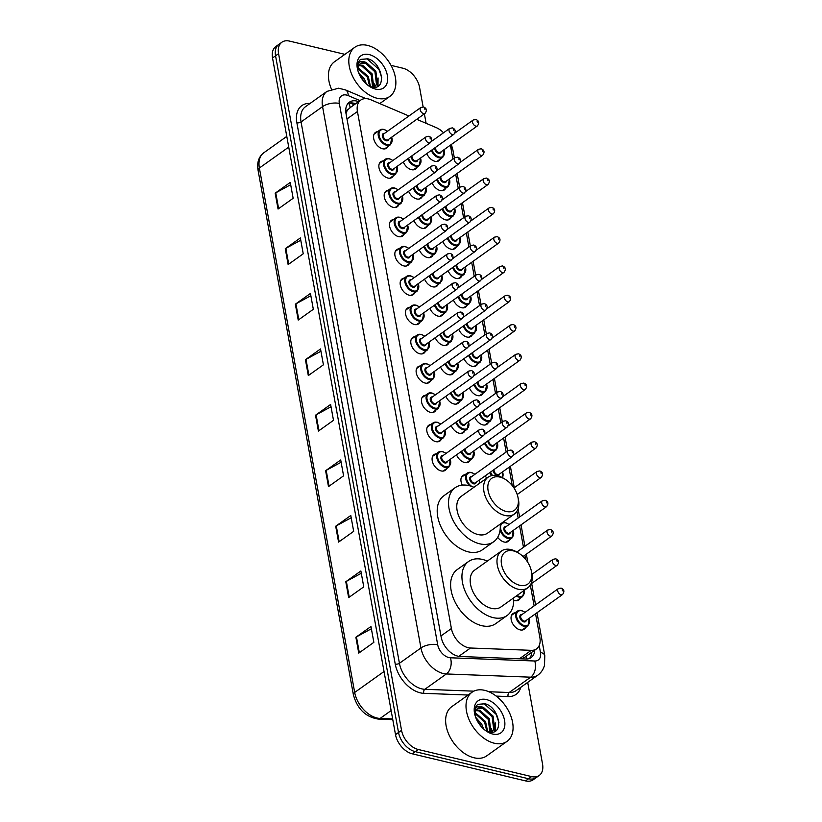 <?xml version="1.0" encoding="UTF-8"?>
<svg xmlns="http://www.w3.org/2000/svg" width="822" height="822" viewBox="0 0 822 822"><rect width="100%" height="100%" fill="white"/><g stroke="black" fill="none" stroke-linecap="round" stroke-linejoin="round"><path stroke-width="1.23" d="M445.73 188.238A9.648 6.175 -125.5 0 1 444.332 189.974A9.648 6.175 -125.5 0 1 440.263 190.57A9.648 6.175 -125.5 0 1 432.125 182.895M451.052 217.522A9.648 6.175 -125.5 0 1 449.655 219.258A9.648 6.175 -125.5 0 1 445.586 219.854A9.648 6.175 -125.5 0 1 437.448 212.179M456.374 246.805A9.648 6.175 -125.5 0 1 454.977 248.552A9.648 6.175 -125.5 0 1 450.908 249.148A9.648 6.175 -125.5 0 1 442.77 241.463M461.697 276.1A9.648 6.175 -125.5 0 1 460.299 277.836A9.648 6.175 -125.5 0 1 456.231 278.432A9.648 6.175 -125.5 0 1 448.093 270.757M467.019 305.383A9.648 6.175 -125.5 0 1 465.622 307.12A9.648 6.175 -125.5 0 1 461.553 307.716A9.648 6.175 -125.5 0 1 453.415 300.04M472.342 334.667A9.648 6.175 -125.5 0 1 470.944 336.414A9.648 6.175 -125.5 0 1 466.875 337.01A9.648 6.175 -125.5 0 1 458.738 329.324M477.664 363.961A9.648 6.175 -125.5 0 1 476.267 365.698A9.648 6.175 -125.5 0 1 472.198 366.293A9.648 6.175 -125.5 0 1 464.06 358.618M482.987 393.245A9.648 6.175 -125.5 0 1 481.589 394.981A9.648 6.175 -125.5 0 1 477.52 395.577A9.648 6.175 -125.5 0 1 469.383 387.902M488.309 422.529A9.648 6.175 -125.5 0 1 486.912 424.275A9.648 6.175 -125.5 0 1 482.843 424.871A9.648 6.175 -125.5 0 1 474.705 417.186M493.632 451.823A9.648 6.175 -125.5 0 1 492.234 453.559A9.648 6.175 -125.5 0 1 488.165 454.155A9.648 6.175 -125.5 0 1 480.027 446.48M509.599 539.684A9.648 6.175 -125.5 0 1 508.202 541.421A9.648 6.175 -125.5 0 1 504.133 542.017A9.648 6.175 -125.5 0 1 497.69 537.311M520.244 598.252A9.648 6.175 -125.5 0 1 518.846 599.998A9.648 6.175 -125.5 0 1 514.778 600.594A9.648 6.175 -125.5 0 1 513.709 600.255M525.566 627.546A9.648 6.175 -125.5 0 1 524.169 629.282A9.648 6.175 -125.5 0 1 520.1 629.878A9.648 6.175 -125.5 0 1 512.034 622.377A9.648 6.175 -125.5 0 1 512.959 613.561A9.648 6.175 -125.5 0 1 515.065 612.801M440.407 158.944A9.648 6.175 -125.5 0 1 439.01 160.691A9.648 6.175 -125.5 0 1 434.941 161.287A9.648 6.175 -125.5 0 1 426.803 153.601M422.22 196.622A9.648 6.175 -125.5 0 1 420.823 198.359A9.648 6.175 -125.5 0 1 416.754 198.955A9.648 6.175 -125.5 0 1 408.616 191.279M427.543 225.906A9.648 6.175 -125.5 0 1 426.145 227.643A9.648 6.175 -125.5 0 1 422.076 228.249A9.648 6.175 -125.5 0 1 413.939 220.563M432.865 255.19A9.648 6.175 -125.5 0 1 431.468 256.937A9.648 6.175 -125.5 0 1 427.399 257.533A9.648 6.175 -125.5 0 1 419.261 249.847M438.188 284.484A9.648 6.175 -125.5 0 1 436.79 286.22A9.648 6.175 -125.5 0 1 432.721 286.816A9.648 6.175 -125.5 0 1 424.584 279.141M443.51 313.768A9.648 6.175 -125.5 0 1 442.113 315.504A9.648 6.175 -125.5 0 1 438.044 316.11A9.648 6.175 -125.5 0 1 429.906 308.425M448.833 343.051A9.648 6.175 -125.5 0 1 447.435 344.798A9.648 6.175 -125.5 0 1 443.366 345.394A9.648 6.175 -125.5 0 1 435.228 337.719M454.155 372.345A9.648 6.175 -125.5 0 1 452.758 374.082A9.648 6.175 -125.5 0 1 448.689 374.678A9.648 6.175 -125.5 0 1 440.551 367.002M459.477 401.629A9.648 6.175 -125.5 0 1 458.08 403.366A9.648 6.175 -125.5 0 1 454.011 403.972A9.648 6.175 -125.5 0 1 445.873 396.286M464.8 430.913A9.648 6.175 -125.5 0 1 463.403 432.66A9.648 6.175 -125.5 0 1 459.334 433.256A9.648 6.175 -125.5 0 1 451.196 425.58M470.122 460.207A9.648 6.175 -125.5 0 1 468.725 461.943A9.648 6.175 -125.5 0 1 464.656 462.539A9.648 6.175 -125.5 0 1 456.518 454.864M416.898 167.328A9.648 6.175 -125.5 0 1 415.5 169.075A9.648 6.175 -125.5 0 1 411.432 169.671A9.648 6.175 -125.5 0 1 403.294 161.985M420.001 322.152A9.648 6.175 -125.5 0 1 418.603 323.889A9.648 6.175 -125.5 0 1 414.535 324.495A9.648 6.175 -125.5 0 1 406.469 316.994A9.648 6.175 -125.5 0 1 407.393 308.168A9.648 6.175 -125.5 0 1 409.49 307.418M425.323 351.436A9.648 6.175 -125.5 0 1 423.926 353.183A9.648 6.175 -125.5 0 1 419.857 353.779A9.648 6.175 -125.5 0 1 411.791 346.278A9.648 6.175 -125.5 0 1 412.716 337.462A9.648 6.175 -125.5 0 1 414.812 336.701M398.711 205.007A9.648 6.175 -125.5 0 1 397.314 206.743A9.648 6.175 -125.5 0 1 393.245 207.339A9.648 6.175 -125.5 0 1 385.179 199.838A9.648 6.175 -125.5 0 1 386.104 191.023A9.648 6.175 -125.5 0 1 388.2 190.262M430.646 380.73A9.648 6.175 -125.5 0 1 429.248 382.466A9.648 6.175 -125.5 0 1 425.18 383.062A9.648 6.175 -125.5 0 1 417.114 375.572A9.648 6.175 -125.5 0 1 418.038 366.746A9.648 6.175 -125.5 0 1 420.134 365.985M393.389 175.713A9.648 6.175 -125.5 0 1 391.991 177.46A9.648 6.175 -125.5 0 1 387.922 178.055A9.648 6.175 -125.5 0 1 379.856 170.555A9.648 6.175 -125.5 0 1 380.781 161.739A9.648 6.175 -125.5 0 1 382.877 160.978M414.678 292.868A9.648 6.175 -125.5 0 1 413.281 294.605A9.648 6.175 -125.5 0 1 409.212 295.201A9.648 6.175 -125.5 0 1 401.146 287.71A9.648 6.175 -125.5 0 1 402.071 278.884A9.648 6.175 -125.5 0 1 404.167 278.124M404.034 234.291A9.648 6.175 -125.5 0 1 402.636 236.027A9.648 6.175 -125.5 0 1 398.567 236.633A9.648 6.175 -125.5 0 1 390.501 229.133A9.648 6.175 -125.5 0 1 391.426 220.306A9.648 6.175 -125.5 0 1 393.522 219.556M409.356 263.574A9.648 6.175 -125.5 0 1 407.959 265.321A9.648 6.175 -125.5 0 1 403.89 265.917A9.648 6.175 -125.5 0 1 395.824 258.416A9.648 6.175 -125.5 0 1 396.749 249.6A9.648 6.175 -125.5 0 1 398.845 248.84M435.968 410.014A9.648 6.175 -125.5 0 1 434.571 411.75A9.648 6.175 -125.5 0 1 430.502 412.356A9.648 6.175 -125.5 0 1 422.436 404.856A9.648 6.175 -125.5 0 1 423.361 396.029A9.648 6.175 -125.5 0 1 425.457 395.279M441.291 439.308A9.648 6.175 -125.5 0 1 439.893 441.044A9.648 6.175 -125.5 0 1 435.824 441.64A9.648 6.175 -125.5 0 1 427.759 434.139A9.648 6.175 -125.5 0 1 428.683 425.323A9.648 6.175 -125.5 0 1 430.779 424.563M446.613 468.591A9.648 6.175 -125.5 0 1 445.216 470.328A9.648 6.175 -125.5 0 1 441.147 470.924A9.648 6.175 -125.5 0 1 433.081 463.433A9.648 6.175 -125.5 0 1 434.006 454.607A9.648 6.175 -125.5 0 1 436.102 453.847M388.066 146.429A9.648 6.175 -125.5 0 1 386.669 148.166A9.648 6.175 -125.5 0 1 382.6 148.772A9.648 6.175 -125.5 0 1 374.534 141.271A9.648 6.175 -125.5 0 1 375.459 132.445A9.648 6.175 -125.5 0 1 377.565 131.695M408.935 115.994L370.835 99.77A18.105 11.59 54.5 0 0 368.39 98.959A18.105 11.59 54.5 0 0 360.766 100.079A18.105 11.59 54.5 0 0 357.447 111.515L451.401 628.511A18.105 11.59 54.5 0 0 470.472 648.013L531.269 650.336A18.105 11.59 54.5 0 0 536.54 648.877A18.105 11.59 54.5 0 0 539.859 637.451L535.554 613.757M350.223 107.692L347.891 109.634A6.031 3.863 54.5 0 0 345.867 112.563M346.062 113.816A18.105 11.59 -125.5 0 1 347.891 109.634M521.384 658.843L524.703 657.312L536.54 648.877M443.531 132.794A18.105 11.59 54.5 0 0 436.277 127.636L416.744 119.324M452.932 159.16L450.538 145.987A18.105 11.59 54.5 0 0 450.374 145.175M534.125 605.886L530.334 585.079M525.669 559.392L524.909 555.179M523.48 547.308L519.586 525.895M518.158 518.024L516.925 511.274M512.26 485.597L508.941 467.317M506.157 452.038L503.619 438.034M500.834 422.744L498.296 408.75M495.512 393.461L492.974 379.456M490.189 364.177L487.652 350.172M484.867 334.883L482.329 320.888M479.545 305.599L477.007 291.594M474.222 276.315L471.684 262.31M468.9 247.021L466.362 233.027M463.577 217.738L461.039 203.733M458.255 188.454L455.717 174.449M486.665 478.209A9.648 6.175 -125.5 0 1 485.35 475.763M462.283 485.114A9.648 6.175 -125.5 0 1 462.837 475.506A9.648 6.175 -125.5 0 1 464.944 474.756M358.639 101.599A18.105 11.59 54.5 0 0 356.974 101.096A18.105 11.59 54.5 0 0 349.35 102.216A18.105 11.59 54.5 0 0 346.031 113.652L441.147 637.009A18.105 11.59 54.5 0 0 460.207 656.501L525.895 659.018A18.105 11.59 54.5 0 0 531.166 657.559A18.105 11.59 54.5 0 0 534.752 650.161M347.973 103.48A18.105 11.59 -125.5 0 1 353.953 103.243A18.105 11.59 -125.5 0 1 355.618 103.747M391.025 65.37L402.862 68.205A18.105 11.59 -125.5 0 1 419.569 87.368L423.125 106.901M527.703 682.373L542.541 764.039A18.105 11.59 -125.5 0 1 539.222 775.475A18.105 11.59 -125.5 0 1 531.598 776.595L418.254 749.489A18.105 11.59 -125.5 0 1 401.547 730.326L278.576 53.656A18.105 11.59 -125.5 0 1 281.895 42.22A18.105 11.59 -125.5 0 1 289.519 41.1L344.911 54.344M424.388 113.868L426.104 123.3M539.222 775.475L533.19 779.78A18.105 11.59 -125.5 0 1 525.566 780.9L412.212 753.795A18.105 11.59 -125.5 0 1 395.505 734.632L272.534 57.961L275.555 55.804A18.105 11.59 -125.5 0 1 278.874 44.378A18.105 11.59 -125.5 0 0 275.555 55.804L398.526 732.484L275.555 55.804L278.576 53.656M412.212 753.795L415.233 751.647A18.105 11.59 -125.5 0 1 398.526 732.484A18.105 11.59 -125.5 0 0 415.233 751.647L528.587 778.753L415.233 751.647L418.254 749.489M536.211 777.622A18.105 11.59 -125.5 0 1 528.587 778.753A18.105 11.59 -125.5 0 0 536.211 777.622M531.731 652.308A18.105 11.59 -125.5 0 1 529.512 658.443M358.752 653.12L373.846 642.352L370.969 626.498L355.875 637.256L358.752 653.12M371.38 628.768L356.45 636.896A4.829 2.199 169.7 0 0 355.875 637.256M348.662 597.604L363.766 586.846L360.879 570.982L345.785 581.75L348.662 597.604M361.29 573.263L346.36 581.39A4.829 2.199 169.7 0 0 345.785 581.75M338.572 542.099L353.676 531.341L350.788 515.476L335.695 526.234L338.572 542.099M351.21 517.757L336.27 525.875A4.829 2.199 169.7 0 0 335.695 526.234M328.492 486.593L343.586 475.825L340.709 459.971L325.604 470.729L328.492 486.593M341.12 462.241L326.19 470.369A4.829 2.199 169.7 0 0 325.604 470.729M278.052 209.045L293.146 198.287L290.269 182.422L275.165 193.191L278.052 209.045M290.68 184.703L275.75 192.831A4.829 2.199 169.7 0 0 275.165 193.191M288.142 264.561L303.236 253.793L300.359 237.938L285.255 248.696L288.142 264.561M300.77 240.209L285.84 248.336A4.829 2.199 169.7 0 0 285.255 248.696M298.222 320.066L313.326 309.298L310.439 293.444L295.345 304.202L298.222 320.066M310.86 295.715L295.92 303.842A4.829 2.199 169.7 0 0 295.345 304.202M308.312 375.572L323.416 364.814L320.529 348.949L305.435 359.717L308.312 375.572M320.94 351.23L306.01 359.358A4.829 2.199 169.7 0 0 305.435 359.717M318.402 431.077L333.496 420.319L330.619 404.465L315.514 415.223L318.402 431.077M331.03 406.736L316.1 414.863A4.829 2.199 169.7 0 0 315.514 415.223M272.534 57.961A18.105 11.59 -125.5 0 1 275.853 46.525L281.895 42.22M377.144 98.27A30.167 19.307 -125.5 0 1 351.939 74.843A30.167 19.307 -125.5 0 1 354.827 47.275A30.167 19.307 -125.5 0 1 367.537 45.405A30.167 19.307 -125.5 0 1 392.731 68.843A30.167 19.307 -125.5 0 1 389.844 96.41A30.167 19.307 -125.5 0 1 377.144 98.27M331.441 89.105A30.167 19.307 -125.5 0 1 334.441 61.804L354.827 47.275M369.201 54.601A19.677 12.597 -125.5 0 1 387.357 75.439A19.677 12.597 -125.5 0 1 375.469 89.074A19.677 12.597 -125.5 0 1 370.106 86.793A19.677 12.597 -125.5 0 1 357.478 69.069A19.677 12.597 -125.5 0 1 369.201 54.601M368.677 85.837L371.482 86.896C387.604 91.458 382.435 62.112 367.732 58.794L360.683 59.389C358.3 61.26 357.221 64.167 357.457 68.123C357.621 61.907 360.601 60.057 366.386 62.585L375.87 71.165L377.411 83.556L374.257 87.224M374.493 87.029L376.466 84.234L374.924 71.833L365.451 63.253L360.365 63.643M374.123 87.224L374.976 86.711M372.613 87.122L371.154 74.525L361.67 65.945L358.793 65.626M373.188 87.183L373.64 86.248L372.099 73.857L362.615 65.277L359.122 65.041M369.633 86.279L367.372 77.217L357.971 68.658M370.486 86.598L368.318 76.538L358.084 67.774M364.742 82.385L359.306 74.391M366.386 83.998L364.547 79.231L358.423 72.285M358.002 71.021A13.635 8.734 -125.5 0 1 360.642 63.428A13.635 8.734 -125.5 0 1 366.386 62.585M377.997 86.197L378.069 77.946M374.195 87.194L374.267 83.823M377.555 86.444L378.038 81.131M381.716 77.535L378.952 69.408L367.054 58.876L360.55 59.492M506.218 511.459A19.605 12.556 -125.5 0 1 488.124 490.693A19.605 12.556 -125.5 0 1 499.971 477.099A19.605 12.556 -125.5 0 1 505.325 479.38A19.605 12.556 -125.5 0 1 517.911 497.033A19.605 12.556 -125.5 0 1 506.218 511.459M517.911 497.033L518.302 498.81A22.626 14.477 -125.5 0 1 514.346 514.048A22.626 14.477 -125.5 0 1 504.811 515.445A22.626 14.477 -125.5 0 1 485.915 497.875A22.626 14.477 -125.5 0 1 488.083 477.202A22.626 14.477 -125.5 0 1 497.608 475.794A22.626 14.477 -125.5 0 1 503.773 478.435L505.325 479.38M488.083 477.202L461.276 496.303A22.626 14.477 54.5 0 0 459.118 516.976A22.626 14.477 54.5 0 0 478.014 534.547A22.626 14.477 54.5 0 0 487.549 533.149L514.346 514.048M500.197 524.128A33.178 21.238 -125.5 0 1 493.673 541.749A33.178 21.238 -125.5 0 1 479.699 543.804A33.178 21.238 -125.5 0 1 451.977 518.024A33.178 21.238 -125.5 0 1 455.152 487.703A33.178 21.238 -125.5 0 1 469.126 485.648A33.178 21.238 -125.5 0 1 473.934 487.282M493.673 541.749L482.35 549.815A33.178 21.238 -125.5 0 1 468.376 551.87A33.178 21.238 -125.5 0 1 440.654 526.101A33.178 21.238 -125.5 0 1 443.829 495.779L455.152 487.703M519.638 585.254A19.605 12.556 -125.5 0 1 501.533 564.498A19.605 12.556 -125.5 0 1 513.39 550.894A19.605 12.556 -125.5 0 1 518.733 553.175A19.605 12.556 -125.5 0 1 531.32 570.838A19.605 12.556 -125.5 0 1 519.638 585.254M531.32 570.838L531.711 572.605A22.626 14.477 -125.5 0 1 527.755 587.843A22.626 14.477 -125.5 0 1 518.23 589.251A22.626 14.477 -125.5 0 1 499.324 571.67A22.626 14.477 -125.5 0 1 501.492 550.997A22.626 14.477 -125.5 0 1 511.017 549.599A22.626 14.477 -125.5 0 1 517.182 552.23L518.733 553.175M501.492 550.997L474.695 570.098A22.626 14.477 54.5 0 0 472.527 590.771A22.626 14.477 54.5 0 0 491.422 608.352A22.626 14.477 54.5 0 0 500.958 606.944L527.755 587.843M513.606 597.933A33.178 21.238 -125.5 0 1 507.082 615.544A33.178 21.238 -125.5 0 1 493.108 617.599A33.178 21.238 -125.5 0 1 465.386 591.83A33.178 21.238 -125.5 0 1 468.561 561.508A33.178 21.238 -125.5 0 1 482.545 559.453A33.178 21.238 -125.5 0 1 487.343 561.087M507.082 615.544L495.758 623.621A33.178 21.238 -125.5 0 1 481.784 625.676A33.178 21.238 -125.5 0 1 454.063 599.896A33.178 21.238 -125.5 0 1 457.238 569.574L468.561 561.508M494.351 743.232A30.167 19.307 -125.5 0 1 469.146 719.795A30.167 19.307 -125.5 0 1 472.034 692.227A30.167 19.307 -125.5 0 1 484.744 690.367A30.167 19.307 -125.5 0 1 509.938 713.794A30.167 19.307 -125.5 0 1 507.051 741.362A30.167 19.307 -125.5 0 1 494.351 743.232M507.051 741.362L486.675 755.891A30.167 19.307 -125.5 0 1 473.965 757.761A30.167 19.307 -125.5 0 1 448.771 734.323A30.167 19.307 -125.5 0 1 451.648 706.756L472.034 692.227M486.408 699.553A19.677 12.597 -125.5 0 1 504.564 720.391A19.677 12.597 -125.5 0 1 492.676 734.036A19.677 12.597 -125.5 0 1 487.312 731.744A19.677 12.597 -125.5 0 1 474.684 714.03A19.677 12.597 -125.5 0 1 486.408 699.553M485.884 730.789L488.689 731.847C504.811 736.409 499.642 707.074 484.939 703.745L477.89 704.351C475.506 706.211 474.438 709.119 474.664 713.085C474.828 706.858 477.808 705.009 483.603 707.537L493.077 716.116L494.618 728.518L491.464 732.176M491.7 731.981L493.673 729.186L492.131 716.784L482.658 708.204L477.572 708.595M491.33 732.176L492.183 731.662M489.82 732.073L488.36 719.476L478.877 710.896L476 710.578M490.395 732.135L490.847 731.21L489.306 718.808L479.822 710.229L476.328 709.992M486.84 731.231L484.579 722.168L475.178 713.609M487.693 731.549L485.525 721.5L475.291 712.725M481.949 727.347L476.513 719.353M483.603 728.95L481.754 724.192L475.63 717.236M475.208 715.972A13.635 8.734 -125.5 0 1 477.849 708.379A13.635 8.734 -125.5 0 1 483.603 707.537M495.204 731.148L495.276 722.898M491.402 732.145L491.474 728.775M494.762 731.395L495.245 726.093M498.923 722.487L496.159 714.359L484.261 703.838L477.757 704.444M350.203 107.61A18.105 9.607 -66.9 0 0 348.549 103.284M526.368 659.018A18.105 12.464 -87.8 0 0 526.142 656.295M346.997 118.964L357.447 111.515M519.442 658.771L531.269 650.336M458.758 656.357L470.472 648.013M440.952 635.961L451.401 628.511M360.005 100.623L348.251 95.619A12.063 7.727 54.5 0 0 346.627 95.075A12.063 7.727 54.5 0 0 339.332 103.449L437.705 644.787A12.063 7.727 54.5 0 0 448.843 657.559A12.063 7.727 54.5 0 0 450.415 657.785L534.742 661.001A12.063 7.727 54.5 0 0 540.465 652.411L539.211 645.506M534.742 661.001A12.063 8.312 -87.8 0 1 530.693 677.184L509.178 692.514A24.136 15.443 54.5 0 0 516.195 690.583L537.711 675.242A24.136 15.443 -125.5 0 1 530.693 677.184L446.356 673.958A24.136 15.443 -125.5 0 1 443.222 673.516A24.136 15.443 -125.5 0 1 420.946 647.962L322.563 106.624A24.136 15.443 -125.5 0 1 326.992 91.376L305.476 106.716A24.136 15.443 54.5 0 0 301.058 121.964L399.43 663.292A24.136 15.443 54.5 0 0 421.707 688.846A24.136 15.443 54.5 0 0 424.851 689.298L473.832 691.168M468.108 695.032L423.833 693.336A27.147 17.375 -125.5 0 1 395.238 664.094L296.865 122.755A3.021 1.377 169.7 0 0 301.058 121.964L322.563 106.624A12.063 5.487 -10.3 0 1 339.332 103.449M423.833 693.336A3.021 2.076 92.2 0 1 424.851 689.298L446.356 673.958A12.063 8.312 -87.8 0 0 450.415 657.785M296.865 122.755A27.147 17.375 -125.5 0 1 310.069 103.438M520.799 687.305A27.147 17.375 -125.5 0 1 508.16 696.563L496.2 696.1M401.547 730.326L395.505 734.632M531.598 776.595L525.566 780.9M437.705 644.787A12.063 5.487 -10.3 0 0 420.946 647.962L399.43 663.292A3.021 1.377 169.7 0 1 395.238 664.094M488.864 691.744L509.178 692.514A3.021 2.076 92.2 0 0 508.16 696.563M540.465 652.411A12.063 5.487 -10.3 0 1 544.791 655.637L536.992 612.729M450.785 147.313A12.063 5.487 -10.3 0 1 452.85 149.717L451.329 144.487M348.251 95.619A12.063 6.401 -66.9 0 0 345.435 89.896L365.924 98.619M392.782 719.63L378.12 719.065A6.031 4.151 -87.8 0 0 380.103 718.438L392.649 718.921M378.12 719.065C365.461 716.928 357.2 708.78 353.357 694.621A6.031 2.743 -10.3 0 1 354.683 692.443A24.136 15.443 54.5 0 0 380.103 718.438L391.138 710.568M288.738 147.097L259.382 168.017A6.031 2.743 169.7 0 0 258.057 170.195C256.803 162.55 258.725 156.745 263.8 152.779A24.136 15.443 54.5 0 0 259.382 168.017L354.683 692.443L384.038 671.512M318.977 430.677L316.1 414.863M308.887 375.171L306.01 359.358M298.797 319.655L295.92 303.842M288.707 264.15L285.84 248.336M278.627 208.644L275.75 192.831M329.057 486.182L326.19 470.369M339.147 541.688L336.27 525.875M349.237 597.204L346.36 581.39M359.327 652.709L356.45 636.896M391.806 137.099L390.471 144.723A9.052 5.795 -125.5 0 1 386.659 145.278A9.052 5.795 -125.5 0 1 379.096 138.25A9.052 5.795 -125.5 0 1 379.959 129.979A9.052 5.795 -125.5 0 1 383.771 129.424M387.47 131.294A8.446 5.405 54.5 0 0 384.244 129.681A8.446 5.405 54.5 0 0 379.137 135.538A8.446 5.405 54.5 0 0 386.936 144.477A8.446 5.405 54.5 0 0 391.673 137.192M388.827 139.216A4.223 2.702 -125.5 0 1 386.268 140.778A4.223 2.702 -125.5 0 1 382.405 136.483A4.223 2.702 -125.5 0 1 384.624 133.328M383.864 133.863A3.617 2.322 54.5 0 0 383.525 137.171A3.617 2.322 54.5 0 0 386.546 139.987A3.617 2.322 54.5 0 0 388.066 139.761L425.056 113.395A3.617 2.322 -125.5 0 1 423.536 113.611A3.617 2.322 -125.5 0 1 420.515 110.806A3.617 2.322 -125.5 0 1 420.854 107.497L383.864 133.863M424.943 109.624L424.748 108.566L424.943 109.624M397.129 166.383L395.793 174.007A9.052 5.795 -125.5 0 1 391.981 174.562A9.052 5.795 -125.5 0 1 384.419 167.534A9.052 5.795 -125.5 0 1 385.282 159.273A9.052 5.795 -125.5 0 1 389.094 158.708M392.793 160.588A8.446 5.405 54.5 0 0 389.566 158.965A8.446 5.405 54.5 0 0 384.46 164.821A8.446 5.405 54.5 0 0 392.258 173.771A8.446 5.405 54.5 0 0 396.995 166.476M394.149 168.51A4.223 2.702 -125.5 0 1 391.591 170.072A4.223 2.702 -125.5 0 1 387.727 165.767A4.223 2.702 -125.5 0 1 389.947 162.612M389.186 163.146A3.617 2.322 54.5 0 0 388.847 166.455A3.617 2.322 54.5 0 0 391.868 169.27A3.617 2.322 54.5 0 0 393.389 169.044L430.379 142.679A3.617 2.322 -125.5 0 1 428.858 142.905A3.617 2.322 -125.5 0 1 425.837 140.089A3.617 2.322 -125.5 0 1 426.176 136.781L389.186 163.146M430.266 138.918L430.07 137.86L430.266 138.918M402.451 195.667L401.115 203.291A9.052 5.795 -125.5 0 1 397.303 203.856A9.052 5.795 -125.5 0 1 389.741 196.828A9.052 5.795 -125.5 0 1 390.604 188.557A9.052 5.795 -125.5 0 1 394.416 187.991M398.115 189.872A8.446 5.405 54.5 0 0 394.889 188.259A8.446 5.405 54.5 0 0 389.782 194.115A8.446 5.405 54.5 0 0 397.581 203.055A8.446 5.405 54.5 0 0 402.318 195.77M399.471 197.794A4.223 2.702 -125.5 0 1 396.913 199.356A4.223 2.702 -125.5 0 1 393.05 195.061A4.223 2.702 -125.5 0 1 395.269 191.896M394.509 192.44A3.617 2.322 54.5 0 0 394.17 195.749A3.617 2.322 54.5 0 0 397.19 198.554A3.617 2.322 54.5 0 0 398.711 198.338L435.701 171.962A3.617 2.322 -125.5 0 1 434.18 172.188A3.617 2.322 -125.5 0 1 431.16 169.373A3.617 2.322 -125.5 0 1 431.499 166.075L394.509 192.44M435.588 168.202L435.393 167.143L435.588 168.202M407.774 224.961L406.438 232.585A9.052 5.795 -125.5 0 1 402.626 233.14A9.052 5.795 -125.5 0 1 395.063 226.112A9.052 5.795 -125.5 0 1 395.927 217.84A9.052 5.795 -125.5 0 1 399.739 217.285M403.438 219.155A8.446 5.405 54.5 0 0 400.211 217.542A8.446 5.405 54.5 0 0 395.105 223.399A8.446 5.405 54.5 0 0 402.903 232.338A8.446 5.405 54.5 0 0 407.64 225.053M404.794 227.078A4.223 2.702 -125.5 0 1 402.235 228.639A4.223 2.702 -125.5 0 1 398.372 224.344A4.223 2.702 -125.5 0 1 400.591 221.19M399.831 221.724A3.617 2.322 54.5 0 0 399.492 225.033A3.617 2.322 54.5 0 0 402.513 227.848A3.617 2.322 54.5 0 0 404.034 227.622L441.024 201.256A3.617 2.322 -125.5 0 1 439.503 201.472A3.617 2.322 -125.5 0 1 436.482 198.667A3.617 2.322 -125.5 0 1 436.821 195.359L399.831 221.724M440.911 197.486L440.715 196.427L440.911 197.486M413.096 254.245L411.76 261.869A9.052 5.795 -125.5 0 1 407.948 262.424A9.052 5.795 -125.5 0 1 400.386 255.395A9.052 5.795 -125.5 0 1 401.249 247.134A9.052 5.795 -125.5 0 1 405.061 246.569M408.76 248.45A8.446 5.405 54.5 0 0 405.534 246.826A8.446 5.405 54.5 0 0 400.427 252.683A8.446 5.405 54.5 0 0 408.226 261.632A8.446 5.405 54.5 0 0 412.963 254.337M410.116 256.372A4.223 2.702 -125.5 0 1 407.558 257.933A4.223 2.702 -125.5 0 1 403.694 253.628A4.223 2.702 -125.5 0 1 405.914 250.474M405.154 251.008A3.617 2.322 54.5 0 0 404.814 254.317A3.617 2.322 54.5 0 0 407.835 257.132A3.617 2.322 54.5 0 0 409.356 256.906L446.346 230.54A3.617 2.322 -125.5 0 1 444.825 230.766A3.617 2.322 -125.5 0 1 441.804 227.951A3.617 2.322 -125.5 0 1 442.144 224.642L405.154 251.008M446.233 226.78L446.038 225.721L446.233 226.78M418.419 283.528L417.083 291.152A9.052 5.795 -125.5 0 1 413.271 291.718A9.052 5.795 -125.5 0 1 405.708 284.689A9.052 5.795 -125.5 0 1 406.571 276.418A9.052 5.795 -125.5 0 1 410.384 275.853M414.083 277.733A8.446 5.405 54.5 0 0 410.856 276.12A8.446 5.405 54.5 0 0 405.749 281.977A8.446 5.405 54.5 0 0 413.548 290.916A8.446 5.405 54.5 0 0 418.285 283.631M415.439 285.655A4.223 2.702 -125.5 0 1 412.88 287.217A4.223 2.702 -125.5 0 1 409.017 282.922A4.223 2.702 -125.5 0 1 411.236 279.757M410.476 280.302A3.617 2.322 54.5 0 0 410.137 283.611A3.617 2.322 54.5 0 0 413.158 286.416A3.617 2.322 54.5 0 0 414.678 286.2L451.668 259.824A3.617 2.322 -125.5 0 1 450.148 260.05A3.617 2.322 -125.5 0 1 447.127 257.235A3.617 2.322 -125.5 0 1 447.466 253.936L410.476 280.302M451.555 256.063L451.36 255.005L451.555 256.063M423.741 312.822L422.405 320.446A9.052 5.795 -125.5 0 1 418.593 321.001A9.052 5.795 -125.5 0 1 411.031 313.973A9.052 5.795 -125.5 0 1 411.894 305.702A9.052 5.795 -125.5 0 1 415.706 305.147M419.405 307.017A8.446 5.405 54.5 0 0 416.179 305.404A8.446 5.405 54.5 0 0 411.072 311.261A8.446 5.405 54.5 0 0 418.871 320.21A8.446 5.405 54.5 0 0 423.607 312.915M420.761 314.939A4.223 2.702 -125.5 0 1 418.203 316.501A4.223 2.702 -125.5 0 1 414.339 312.206A4.223 2.702 -125.5 0 1 416.559 309.051M415.798 309.586A3.617 2.322 54.5 0 0 415.459 312.894A3.617 2.322 54.5 0 0 418.48 315.71A3.617 2.322 54.5 0 0 420.001 315.484L456.991 289.118A3.617 2.322 -125.5 0 1 455.47 289.334A3.617 2.322 -125.5 0 1 452.449 286.529A3.617 2.322 -125.5 0 1 452.788 283.22L415.798 309.586M456.878 285.347L456.683 284.289L456.878 285.347M429.063 342.106L427.728 349.73A9.052 5.795 -125.5 0 1 423.916 350.285A9.052 5.795 -125.5 0 1 416.353 343.257A9.052 5.795 -125.5 0 1 417.216 334.996A9.052 5.795 -125.5 0 1 421.028 334.431M424.727 336.311A8.446 5.405 54.5 0 0 421.501 334.688A8.446 5.405 54.5 0 0 416.394 340.544A8.446 5.405 54.5 0 0 424.193 349.494A8.446 5.405 54.5 0 0 428.93 342.199M426.084 344.233A4.223 2.702 -125.5 0 1 423.525 345.795A4.223 2.702 -125.5 0 1 419.662 341.49A4.223 2.702 -125.5 0 1 421.881 338.335M421.121 338.87A3.617 2.322 54.5 0 0 420.782 342.178A3.617 2.322 54.5 0 0 423.803 344.993A3.617 2.322 54.5 0 0 425.323 344.767L462.313 318.402A3.617 2.322 -125.5 0 1 460.793 318.628A3.617 2.322 -125.5 0 1 457.772 315.812A3.617 2.322 -125.5 0 1 458.111 312.504L421.121 338.87M462.2 314.641L462.005 313.583L462.2 314.641M434.386 371.39L433.05 379.014A9.052 5.795 -125.5 0 1 429.238 379.579A9.052 5.795 -125.5 0 1 421.676 372.551A9.052 5.795 -125.5 0 1 422.539 364.28A9.052 5.795 -125.5 0 1 426.351 363.714M430.05 365.595A8.446 5.405 54.5 0 0 426.824 363.982A8.446 5.405 54.5 0 0 421.717 369.838A8.446 5.405 54.5 0 0 429.516 378.778A8.446 5.405 54.5 0 0 434.252 371.493M431.406 373.517A4.223 2.702 -125.5 0 1 428.848 375.079A4.223 2.702 -125.5 0 1 424.984 370.784A4.223 2.702 -125.5 0 1 427.204 367.619M426.443 368.164A3.617 2.322 54.5 0 0 426.104 371.472A3.617 2.322 54.5 0 0 429.125 374.277A3.617 2.322 54.5 0 0 430.646 374.061L467.636 347.685A3.617 2.322 -125.5 0 1 466.115 347.912A3.617 2.322 -125.5 0 1 463.094 345.096A3.617 2.322 -125.5 0 1 463.433 341.798L426.443 368.164M467.523 343.925L467.328 342.866L467.523 343.925M439.708 400.684L438.373 408.308A9.052 5.795 -125.5 0 1 434.561 408.863A9.052 5.795 -125.5 0 1 426.998 401.835A9.052 5.795 -125.5 0 1 427.861 393.563A9.052 5.795 -125.5 0 1 431.673 393.008M435.372 394.879A8.446 5.405 54.5 0 0 432.146 393.265A8.446 5.405 54.5 0 0 427.039 399.122A8.446 5.405 54.5 0 0 434.838 408.072A8.446 5.405 54.5 0 0 439.575 400.776M436.729 402.801A4.223 2.702 -125.5 0 1 434.17 404.362A4.223 2.702 -125.5 0 1 430.307 400.067A4.223 2.702 -125.5 0 1 432.526 396.913M431.766 397.447A3.617 2.322 54.5 0 0 431.427 400.756A3.617 2.322 54.5 0 0 434.448 403.571A3.617 2.322 54.5 0 0 435.968 403.345L472.958 376.979A3.617 2.322 -125.5 0 1 471.438 377.206A3.617 2.322 -125.5 0 1 468.417 374.39A3.617 2.322 -125.5 0 1 468.756 371.082L431.766 397.447M472.845 373.209L472.65 372.15L472.845 373.209M445.031 429.968L443.695 437.592A9.052 5.795 -125.5 0 1 439.883 438.147A9.052 5.795 -125.5 0 1 432.321 431.118A9.052 5.795 -125.5 0 1 433.184 422.857A9.052 5.795 -125.5 0 1 436.996 422.292M440.695 424.173A8.446 5.405 54.5 0 0 437.468 422.549A8.446 5.405 54.5 0 0 432.362 428.406A8.446 5.405 54.5 0 0 440.16 437.355A8.446 5.405 54.5 0 0 444.897 430.06M442.051 432.095A4.223 2.702 -125.5 0 1 439.493 433.656A4.223 2.702 -125.5 0 1 435.629 429.351A4.223 2.702 -125.5 0 1 437.849 426.197M437.088 426.731A3.617 2.322 54.5 0 0 436.749 430.04A3.617 2.322 54.5 0 0 439.77 432.855A3.617 2.322 54.5 0 0 441.291 432.629L478.281 406.263A3.617 2.322 -125.5 0 1 476.76 406.489A3.617 2.322 -125.5 0 1 473.739 403.674A3.617 2.322 -125.5 0 1 474.078 400.365L437.088 426.731M478.168 402.503L477.972 401.444L478.168 402.503M450.353 459.251L449.018 466.875A9.052 5.795 -125.5 0 1 445.205 467.441A9.052 5.795 -125.5 0 1 437.643 460.412A9.052 5.795 -125.5 0 1 438.506 452.141A9.052 5.795 -125.5 0 1 442.318 451.576M446.017 453.456A8.446 5.405 54.5 0 0 442.791 451.843A8.446 5.405 54.5 0 0 437.684 457.7A8.446 5.405 54.5 0 0 445.483 466.639A8.446 5.405 54.5 0 0 450.22 459.354M447.374 461.378A4.223 2.702 -125.5 0 1 444.815 462.94A4.223 2.702 -125.5 0 1 440.952 458.645A4.223 2.702 -125.5 0 1 443.171 455.48M442.411 456.025A3.617 2.322 54.5 0 0 442.072 459.334A3.617 2.322 54.5 0 0 445.092 462.139A3.617 2.322 54.5 0 0 446.613 461.923L483.603 435.547A3.617 2.322 -125.5 0 1 482.082 435.773A3.617 2.322 -125.5 0 1 479.062 432.968A3.617 2.322 -125.5 0 1 479.401 429.659L442.411 456.025M483.49 431.786L483.295 430.728L483.49 431.786M413.394 169.825L419.302 165.623A9.052 5.795 -125.5 0 1 415.49 166.178A9.052 5.795 -125.5 0 1 407.774 158.79M408.493 158.286A8.446 5.405 54.5 0 0 415.768 165.386A8.446 5.405 54.5 0 0 420.504 158.091M417.658 160.126A4.223 2.702 -125.5 0 1 415.1 161.687A4.223 2.702 -125.5 0 1 411.134 156.406M412.058 155.738A3.617 2.322 54.5 0 0 415.377 160.886A3.617 2.322 54.5 0 0 416.908 160.66L453.888 134.294A3.617 2.322 -125.5 0 1 452.367 134.52A3.617 2.322 -125.5 0 1 449.346 131.705A3.617 2.322 -125.5 0 1 449.685 128.396L452.398 127.883C455.522 129.188 456.025 131.325 453.888 134.294M453.58 129.475L453.775 130.534L453.58 129.475M418.717 199.119L424.625 194.906A9.052 5.795 -125.5 0 1 420.813 195.472A9.052 5.795 -125.5 0 1 413.096 188.084M413.815 187.57A8.446 5.405 54.5 0 0 421.09 194.67A8.446 5.405 54.5 0 0 425.827 187.385M422.981 189.409A4.223 2.702 -125.5 0 1 420.422 190.971A4.223 2.702 -125.5 0 1 416.456 185.69M417.381 185.022A3.617 2.322 54.5 0 0 420.7 190.17A3.617 2.322 54.5 0 0 422.231 189.944L459.21 163.578A3.617 2.322 -125.5 0 1 457.69 163.804A3.617 2.322 -125.5 0 1 454.669 160.989A3.617 2.322 -125.5 0 1 455.008 157.68L457.72 157.166C460.844 158.471 461.348 160.609 459.21 163.578M458.902 158.759L459.097 159.817L458.902 158.759M424.039 228.403L429.947 224.19A9.052 5.795 -125.5 0 1 426.135 224.755A9.052 5.795 -125.5 0 1 418.419 217.368M419.138 216.854A8.446 5.405 54.5 0 0 426.413 223.954A8.446 5.405 54.5 0 0 431.149 216.669M428.303 218.693A4.223 2.702 -125.5 0 1 425.745 220.255A4.223 2.702 -125.5 0 1 421.778 214.974M422.703 214.316A3.617 2.322 54.5 0 0 426.022 219.464A3.617 2.322 54.5 0 0 427.553 219.238L464.533 192.872A3.617 2.322 -125.5 0 1 463.012 193.088A3.617 2.322 -125.5 0 1 459.991 190.283A3.617 2.322 -125.5 0 1 460.33 186.974L463.043 186.46C466.166 187.755 466.67 189.892 464.533 192.872M464.225 188.043L464.42 189.101L464.225 188.043M429.361 257.687L435.27 253.484A9.052 5.795 -125.5 0 1 431.458 254.039A9.052 5.795 -125.5 0 1 423.741 246.651M424.46 246.148A8.446 5.405 54.5 0 0 431.735 253.248A8.446 5.405 54.5 0 0 436.472 245.953M433.626 247.987A4.223 2.702 -125.5 0 1 431.067 249.549A4.223 2.702 -125.5 0 1 427.101 244.268M428.026 243.6A3.617 2.322 54.5 0 0 431.345 248.747A3.617 2.322 54.5 0 0 432.875 248.521L469.855 222.156A3.617 2.322 -125.5 0 1 468.335 222.382A3.617 2.322 -125.5 0 1 465.314 219.566A3.617 2.322 -125.5 0 1 465.653 216.258L468.365 215.744C471.489 217.049 471.992 219.186 469.855 222.156M469.547 217.337L469.742 218.395L469.547 217.337M434.684 286.981L440.592 282.768A9.052 5.795 -125.5 0 1 436.78 283.333A9.052 5.795 -125.5 0 1 429.063 275.945M429.783 275.432A8.446 5.405 54.5 0 0 437.057 282.532A8.446 5.405 54.5 0 0 441.794 275.247M438.948 277.271A4.223 2.702 -125.5 0 1 436.39 278.833A4.223 2.702 -125.5 0 1 432.423 273.551M433.348 272.883A3.617 2.322 54.5 0 0 436.667 278.031A3.617 2.322 54.5 0 0 438.198 277.805L475.178 251.44A3.617 2.322 -125.5 0 1 473.657 251.666A3.617 2.322 -125.5 0 1 470.636 248.85A3.617 2.322 -125.5 0 1 470.975 245.542L473.688 245.028C476.811 246.333 477.315 248.47 475.178 251.44M474.869 246.621L475.065 247.679L474.869 246.621M440.006 316.265L445.914 312.052A9.052 5.795 -125.5 0 1 442.102 312.617A9.052 5.795 -125.5 0 1 434.386 305.229M435.105 304.715A8.446 5.405 54.5 0 0 442.38 311.815A8.446 5.405 54.5 0 0 447.117 304.53M444.27 306.555A4.223 2.702 -125.5 0 1 441.712 308.116A4.223 2.702 -125.5 0 1 437.746 302.835M438.671 302.177A3.617 2.322 54.5 0 0 441.989 307.325A3.617 2.322 54.5 0 0 443.52 307.099L480.5 280.734A3.617 2.322 -125.5 0 1 478.979 280.949A3.617 2.322 -125.5 0 1 475.959 278.144A3.617 2.322 -125.5 0 1 476.298 274.836L479.01 274.322C482.134 275.617 482.637 277.754 480.5 280.734M480.192 275.904L480.387 276.963L480.192 275.904M445.329 345.548L451.237 341.346A9.052 5.795 -125.5 0 1 447.425 341.901A9.052 5.795 -125.5 0 1 439.708 334.513M440.428 334.009A8.446 5.405 54.5 0 0 447.702 341.109A8.446 5.405 54.5 0 0 452.439 333.814M449.593 335.849A4.223 2.702 -125.5 0 1 447.034 337.41A4.223 2.702 -125.5 0 1 443.068 332.129M443.993 331.461A3.617 2.322 54.5 0 0 447.312 336.609A3.617 2.322 54.5 0 0 448.843 336.383L485.823 310.017A3.617 2.322 -125.5 0 1 484.302 310.243A3.617 2.322 -125.5 0 1 481.281 307.428A3.617 2.322 -125.5 0 1 481.62 304.119L484.333 303.606C487.456 304.911 487.96 307.048 485.823 310.017M485.514 305.198L485.71 306.257L485.514 305.198M450.651 374.842L456.559 370.63A9.052 5.795 -125.5 0 1 452.747 371.195A9.052 5.795 -125.5 0 1 445.031 363.807M445.75 363.293A8.446 5.405 54.5 0 0 453.025 370.393A8.446 5.405 54.5 0 0 457.762 363.108M454.915 365.132A4.223 2.702 -125.5 0 1 452.357 366.694A4.223 2.702 -125.5 0 1 448.391 361.413M449.315 360.745A3.617 2.322 54.5 0 0 452.634 365.893A3.617 2.322 54.5 0 0 454.155 365.667L491.145 339.301A3.617 2.322 -125.5 0 1 489.624 339.527A3.617 2.322 -125.5 0 1 486.603 336.712A3.617 2.322 -125.5 0 1 486.943 333.403L489.655 332.889C492.779 334.194 493.282 336.332 491.145 339.301M490.837 334.482L491.032 335.54L490.837 334.482M455.974 404.126L461.882 399.913A9.052 5.795 -125.5 0 1 458.07 400.478A9.052 5.795 -125.5 0 1 450.353 393.091M451.073 392.577A8.446 5.405 54.5 0 0 458.347 399.677A8.446 5.405 54.5 0 0 463.084 392.392M460.238 394.416A4.223 2.702 -125.5 0 1 457.679 395.978A4.223 2.702 -125.5 0 1 453.713 390.697M454.638 390.039A3.617 2.322 54.5 0 0 457.957 395.187A3.617 2.322 54.5 0 0 459.477 394.961L496.467 368.595A3.617 2.322 -125.5 0 1 494.947 368.811A3.617 2.322 -125.5 0 1 491.926 366.006A3.617 2.322 -125.5 0 1 492.265 362.697L494.978 362.183C498.101 363.478 498.605 365.615 496.467 368.595M496.159 363.766L496.354 364.824L496.159 363.766M461.296 433.41L467.204 429.207A9.052 5.795 -125.5 0 1 463.392 429.762A9.052 5.795 -125.5 0 1 455.676 422.374M456.395 421.871A8.446 5.405 54.5 0 0 463.67 428.971A8.446 5.405 54.5 0 0 468.406 421.676M465.56 423.71A4.223 2.702 -125.5 0 1 463.002 425.272A4.223 2.702 -125.5 0 1 459.036 419.991M459.96 419.323A3.617 2.322 54.5 0 0 463.279 424.471A3.617 2.322 54.5 0 0 464.8 424.244L501.79 397.879A3.617 2.322 -125.5 0 1 500.269 398.105A3.617 2.322 -125.5 0 1 497.248 395.29A3.617 2.322 -125.5 0 1 497.587 391.981L500.3 391.467C503.424 392.772 503.927 394.909 501.79 397.879M501.482 393.06L501.677 394.118L501.482 393.06M466.619 462.704L472.527 458.491A9.052 5.795 -125.5 0 1 468.715 459.056A9.052 5.795 -125.5 0 1 460.998 451.668M461.717 451.155A8.446 5.405 54.5 0 0 468.992 458.255A8.446 5.405 54.5 0 0 473.729 450.97M470.883 452.994A4.223 2.702 -125.5 0 1 468.324 454.556A4.223 2.702 -125.5 0 1 464.358 449.274M465.283 448.607A3.617 2.322 54.5 0 0 468.602 453.754A3.617 2.322 54.5 0 0 470.122 453.528L507.112 427.163A3.617 2.322 -125.5 0 1 505.592 427.389A3.617 2.322 -125.5 0 1 502.571 424.573A3.617 2.322 -125.5 0 1 502.91 421.265L505.622 420.751C508.746 422.056 509.25 424.193 507.112 427.163M506.804 422.344L506.999 423.402L506.804 422.344M469.609 485.771A9.052 5.795 -125.5 0 1 467.338 473.04A9.052 5.795 -125.5 0 1 471.15 472.486M474.849 474.356A8.446 5.405 54.5 0 0 471.623 472.742A8.446 5.405 54.5 0 0 466.382 477.243A8.446 5.405 54.5 0 0 471.849 486.46M476.205 482.278A4.223 2.702 -125.5 0 1 473.647 483.839A4.223 2.702 -125.5 0 1 469.783 479.545A4.223 2.702 -125.5 0 1 472.003 476.39M508.232 450.559L471.242 476.924A3.617 2.322 54.5 0 0 470.903 480.233A3.617 2.322 54.5 0 0 473.924 483.048A3.617 2.322 54.5 0 0 475.445 482.822L512.435 456.457A3.617 2.322 -125.5 0 1 510.914 456.672A3.617 2.322 -125.5 0 1 507.893 453.867A3.617 2.322 -125.5 0 1 508.232 450.559L510.945 450.045C514.069 451.34 514.572 453.477 512.435 456.457M512.127 451.627L512.322 452.686L512.127 451.627M479.555 483.274A8.446 5.405 54.5 0 0 479.051 480.254M436.903 161.441L442.811 157.238A9.052 5.795 -125.5 0 1 438.999 157.793A9.052 5.795 -125.5 0 1 431.293 150.405M432.002 149.892A8.446 5.405 54.5 0 0 439.277 157.002A8.446 5.405 54.5 0 0 444.014 149.707M441.167 151.741A4.223 2.702 -125.5 0 1 438.609 153.293A4.223 2.702 -125.5 0 1 434.643 148.011M435.578 147.354A3.617 2.322 54.5 0 0 438.886 152.502A3.617 2.322 54.5 0 0 440.417 152.275L477.407 125.91A3.617 2.322 -125.5 0 1 475.876 126.136A3.617 2.322 -125.5 0 1 472.856 123.321A3.617 2.322 -125.5 0 1 473.205 120.012L475.907 119.498C479.041 120.793 479.534 122.93 477.407 125.91M477.089 121.081L477.284 122.139L477.089 121.081M442.226 190.735L448.134 186.522A9.052 5.795 -125.5 0 1 444.322 187.087A9.052 5.795 -125.5 0 1 436.616 179.689M437.325 179.186A8.446 5.405 54.5 0 0 444.599 186.286A8.446 5.405 54.5 0 0 449.336 179.001M446.49 181.025A4.223 2.702 -125.5 0 1 443.931 182.587A4.223 2.702 -125.5 0 1 439.965 177.305M440.89 176.638A3.617 2.322 54.5 0 0 444.209 181.785A3.617 2.322 54.5 0 0 445.74 181.559L482.73 155.194A3.617 2.322 -125.5 0 1 481.199 155.42A3.617 2.322 -125.5 0 1 478.178 152.604A3.617 2.322 -125.5 0 1 478.527 149.296L481.23 148.782C484.363 150.087 484.857 152.224 482.73 155.194M482.411 150.375L482.606 151.433L482.411 150.375M447.548 220.019L453.456 215.806A9.052 5.795 -125.5 0 1 449.644 216.371A9.052 5.795 -125.5 0 1 441.938 208.983M442.647 208.469A8.446 5.405 54.5 0 0 449.922 215.57A8.446 5.405 54.5 0 0 454.658 208.285M451.812 210.309A4.223 2.702 -125.5 0 1 449.254 211.87A4.223 2.702 -125.5 0 1 445.288 206.589M446.212 205.932A3.617 2.322 54.5 0 0 449.531 211.069A3.617 2.322 54.5 0 0 451.062 210.853L488.052 184.477A3.617 2.322 -125.5 0 1 486.521 184.703A3.617 2.322 -125.5 0 1 483.5 181.898A3.617 2.322 -125.5 0 1 483.85 178.59L486.552 178.076C489.686 179.371 490.179 181.508 488.052 184.477M487.734 179.658L487.929 180.717L487.734 179.658M452.871 249.302L458.779 245.1A9.052 5.795 -125.5 0 1 454.967 245.655A9.052 5.795 -125.5 0 1 447.26 238.267M447.969 237.753A8.446 5.405 54.5 0 0 455.244 244.864A8.446 5.405 54.5 0 0 459.981 237.568M457.135 239.603A4.223 2.702 -125.5 0 1 454.576 241.154A4.223 2.702 -125.5 0 1 450.61 235.883M451.535 235.215A3.617 2.322 54.5 0 0 454.854 240.363A3.617 2.322 54.5 0 0 456.385 240.137L493.375 213.771A3.617 2.322 -125.5 0 1 491.844 213.997A3.617 2.322 -125.5 0 1 488.823 211.182A3.617 2.322 -125.5 0 1 489.172 207.874L491.875 207.36C495.008 208.654 495.502 210.792 493.375 213.771M493.056 208.952L493.251 210L493.056 208.952M458.193 278.596L464.101 274.384A9.052 5.795 -125.5 0 1 460.289 274.949A9.052 5.795 -125.5 0 1 452.583 267.551M453.292 267.047A8.446 5.405 54.5 0 0 460.567 274.147A8.446 5.405 54.5 0 0 465.303 266.862M462.457 268.886A4.223 2.702 -125.5 0 1 459.899 270.448A4.223 2.702 -125.5 0 1 455.933 265.167M456.857 264.499A3.617 2.322 54.5 0 0 460.176 269.647A3.617 2.322 54.5 0 0 461.707 269.421L498.697 243.055A3.617 2.322 -125.5 0 1 497.166 243.281A3.617 2.322 -125.5 0 1 494.145 240.466A3.617 2.322 -125.5 0 1 494.495 237.157L497.197 236.644C500.331 237.948 500.824 240.086 498.697 243.055M498.379 238.236L498.574 239.294L498.379 238.236M463.516 307.88L469.424 303.667A9.052 5.795 -125.5 0 1 465.612 304.232A9.052 5.795 -125.5 0 1 457.905 296.845M458.614 296.331A8.446 5.405 54.5 0 0 465.889 303.431A8.446 5.405 54.5 0 0 470.626 296.146M467.78 298.17A4.223 2.702 -125.5 0 1 465.221 299.732A4.223 2.702 -125.5 0 1 461.255 294.451M462.18 293.793A3.617 2.322 54.5 0 0 465.499 298.931A3.617 2.322 54.5 0 0 467.03 298.715L504.02 272.339A3.617 2.322 -125.5 0 1 502.489 272.565A3.617 2.322 -125.5 0 1 499.468 269.76A3.617 2.322 -125.5 0 1 499.817 266.451L502.519 265.938C505.653 267.232 506.147 269.369 504.02 272.339M503.701 267.52L503.896 268.578L503.701 267.52M468.838 337.164L474.746 332.961A9.052 5.795 -125.5 0 1 470.934 333.516A9.052 5.795 -125.5 0 1 463.228 326.128M463.937 325.615A8.446 5.405 54.5 0 0 471.212 332.725A8.446 5.405 54.5 0 0 475.948 325.43M473.102 327.464A4.223 2.702 -125.5 0 1 470.544 329.016A4.223 2.702 -125.5 0 1 466.577 323.745M467.502 323.077A3.617 2.322 54.5 0 0 470.821 328.225A3.617 2.322 54.5 0 0 472.352 327.999L509.342 301.633A3.617 2.322 -125.5 0 1 507.811 301.859A3.617 2.322 -125.5 0 1 504.79 299.044A3.617 2.322 -125.5 0 1 505.14 295.735L507.842 295.221C510.976 296.516 511.469 298.653 509.342 301.633M509.024 296.814L509.219 297.862L509.024 296.814M474.16 366.458L480.069 362.245A9.052 5.795 -125.5 0 1 476.257 362.81A9.052 5.795 -125.5 0 1 468.55 355.412M469.259 354.909A8.446 5.405 54.5 0 0 476.534 362.009A8.446 5.405 54.5 0 0 481.271 354.724M478.425 356.748A4.223 2.702 -125.5 0 1 475.866 358.31A4.223 2.702 -125.5 0 1 471.9 353.028M472.825 352.361A3.617 2.322 54.5 0 0 476.144 357.508A3.617 2.322 54.5 0 0 477.674 357.282L514.664 330.917A3.617 2.322 -125.5 0 1 513.134 331.143A3.617 2.322 -125.5 0 1 510.113 328.327A3.617 2.322 -125.5 0 1 510.462 325.019L513.164 324.505C516.298 325.81 516.791 327.947 514.664 330.917M514.346 326.098L514.541 327.156L514.346 326.098M479.483 395.742L485.391 391.529A9.052 5.795 -125.5 0 1 481.579 392.094A9.052 5.795 -125.5 0 1 473.862 384.706M474.582 384.193A8.446 5.405 54.5 0 0 481.856 391.293A8.446 5.405 54.5 0 0 486.593 384.008M483.747 386.032A4.223 2.702 -125.5 0 1 481.189 387.594A4.223 2.702 -125.5 0 1 477.222 382.312M478.147 381.655A3.617 2.322 54.5 0 0 481.466 386.802A3.617 2.322 54.5 0 0 482.997 386.576L519.987 360.2A3.617 2.322 -125.5 0 1 518.456 360.426A3.617 2.322 -125.5 0 1 515.435 357.621A3.617 2.322 -125.5 0 1 515.784 354.313L518.487 353.799C521.621 355.094 522.114 357.231 519.987 360.2M519.668 355.381L519.864 356.44L519.668 355.381M484.805 425.025L490.713 420.823A9.052 5.795 -125.5 0 1 486.901 421.378A9.052 5.795 -125.5 0 1 479.185 413.99M479.904 413.487A8.446 5.405 54.5 0 0 487.179 420.587A8.446 5.405 54.5 0 0 491.916 413.291M489.069 415.326A4.223 2.702 -125.5 0 1 486.511 416.877A4.223 2.702 -125.5 0 1 482.545 411.606M483.47 410.938A3.617 2.322 54.5 0 0 486.788 416.086A3.617 2.322 54.5 0 0 488.319 415.86L525.309 389.494A3.617 2.322 -125.5 0 1 523.778 389.72A3.617 2.322 -125.5 0 1 520.758 386.905A3.617 2.322 -125.5 0 1 521.107 383.597L523.809 383.083C526.943 384.377 527.436 386.515 525.309 389.494M524.991 384.675L525.186 385.724L524.991 384.675M490.128 454.319L496.036 450.107A9.052 5.795 -125.5 0 1 492.224 450.672A9.052 5.795 -125.5 0 1 484.507 443.274M485.227 442.77A8.446 5.405 54.5 0 0 492.501 449.87A8.446 5.405 54.5 0 0 497.238 442.585M494.392 444.61A4.223 2.702 -125.5 0 1 491.833 446.171A4.223 2.702 -125.5 0 1 487.867 440.89M488.792 440.222A3.617 2.322 54.5 0 0 492.111 445.37A3.617 2.322 54.5 0 0 493.642 445.144L530.632 418.778A3.617 2.322 -125.5 0 1 529.101 419.004A3.617 2.322 -125.5 0 1 526.08 416.189A3.617 2.322 -125.5 0 1 526.429 412.88L529.132 412.367C532.266 413.672 532.759 415.809 530.632 418.778M530.313 413.959L530.509 415.018L530.313 413.959M491.577 475.65A9.052 5.795 -125.5 0 1 489.83 472.568M490.549 472.054A8.446 5.405 54.5 0 0 492.522 475.486M499.714 473.893A4.223 2.702 -125.5 0 1 497.156 475.455A4.223 2.702 -125.5 0 1 493.19 470.174M494.114 469.516A3.617 2.322 54.5 0 0 497.433 474.664A3.617 2.322 54.5 0 0 498.964 474.438L535.954 448.062A3.617 2.322 -125.5 0 1 534.423 448.288A3.617 2.322 -125.5 0 1 531.402 445.483A3.617 2.322 -125.5 0 1 531.752 442.174L534.454 441.661C537.588 442.955 538.081 445.092 535.954 448.062M535.636 443.243L535.831 444.301L535.636 443.243M502.345 477.613A8.446 5.405 54.5 0 0 502.561 471.869M539.746 477.582A3.617 2.322 -125.5 0 1 536.725 474.767A3.617 2.322 -125.5 0 1 537.074 471.458L539.777 470.944C542.91 472.249 543.404 474.376 541.277 477.356A3.617 2.322 -125.5 0 1 539.746 477.582M540.958 472.537L541.153 473.585L540.958 472.537M506.095 542.181L512.003 537.968A9.052 5.795 -125.5 0 1 508.191 538.533A9.052 5.795 -125.5 0 1 500.084 529.995M500.238 524.734A9.052 5.795 -125.5 0 1 501.492 523.234A9.052 5.795 -125.5 0 1 505.304 522.669M509.003 524.549A8.446 5.405 54.5 0 0 505.777 522.926A8.446 5.405 54.5 0 0 500.68 528.793A8.446 5.405 54.5 0 0 508.469 537.732A8.446 5.405 54.5 0 0 513.205 530.447M510.359 532.471A4.223 2.702 -125.5 0 1 507.801 534.033A4.223 2.702 -125.5 0 1 503.937 529.728A4.223 2.702 -125.5 0 1 506.157 526.573M542.397 500.742L505.407 527.118A3.617 2.322 54.5 0 0 505.057 530.426A3.617 2.322 54.5 0 0 508.078 533.231A3.617 2.322 54.5 0 0 509.609 533.005L546.599 506.64A3.617 2.322 -125.5 0 1 545.068 506.866A3.617 2.322 -125.5 0 1 542.047 504.05A3.617 2.322 -125.5 0 1 542.397 500.742L545.099 500.228C548.233 501.533 548.726 503.67 546.599 506.64M546.281 501.821L546.476 502.879L546.281 501.821M550.391 536.149A3.617 2.322 -125.5 0 1 547.37 533.344A3.617 2.322 -125.5 0 1 547.719 530.036L550.421 529.522C553.555 530.817 554.049 532.954 551.922 535.923A3.617 2.322 -125.5 0 1 550.391 536.149M551.603 531.104L551.798 532.163L551.603 531.104M516.74 600.748L522.648 596.546A9.052 5.795 -125.5 0 1 518.836 597.101A9.052 5.795 -125.5 0 1 516.298 596.012M517.059 595.467A8.446 5.405 54.5 0 0 519.114 596.31A8.446 5.405 54.5 0 0 524.21 590.371M555.713 565.444A3.617 2.322 -125.5 0 1 552.692 562.628A3.617 2.322 -125.5 0 1 553.042 559.32L555.744 558.806C558.878 560.111 559.371 562.238 557.244 565.217A3.617 2.322 -125.5 0 1 555.713 565.444M556.926 560.399L557.121 561.447L556.926 560.399M522.062 630.042L527.971 625.83A9.052 5.795 -125.5 0 1 524.159 626.395A9.052 5.795 -125.5 0 1 516.596 619.356A9.052 5.795 -125.5 0 1 517.459 611.095A9.052 5.795 -125.5 0 1 521.271 610.53M524.97 612.411A8.446 5.405 54.5 0 0 521.744 610.787A8.446 5.405 54.5 0 0 516.648 616.654A8.446 5.405 54.5 0 0 524.436 625.593A8.446 5.405 54.5 0 0 529.173 618.308M526.327 620.333A4.223 2.702 -125.5 0 1 523.768 621.894A4.223 2.702 -125.5 0 1 519.905 617.589A4.223 2.702 -125.5 0 1 522.124 614.435M558.364 588.603L521.374 614.979A3.617 2.322 54.5 0 0 521.025 618.288A3.617 2.322 54.5 0 0 524.046 621.093A3.617 2.322 54.5 0 0 525.577 620.867L562.567 594.501A3.617 2.322 -125.5 0 1 561.036 594.727A3.617 2.322 -125.5 0 1 558.015 591.912A3.617 2.322 -125.5 0 1 558.364 588.603L561.066 588.09C564.2 589.395 564.693 591.532 562.567 594.501M562.248 589.682L562.443 590.741L562.248 589.682M354.21 104.754L350.028 102.976M349.391 108.185L360.766 100.079M345.435 89.896L338.561 88.211L326.992 91.376M537.711 675.242C541.123 672.745 543.383 669.416 544.503 665.255L544.791 655.637M535.564 604.858L531.67 583.445M527.868 562.505L526.347 554.151M524.919 546.281L521.025 524.868M519.596 516.997L518.096 508.756M514.274 487.713L510.38 466.29M507.606 451.011L505.057 437.006M502.283 421.717L499.735 407.722M496.961 392.433L494.412 378.428M491.638 363.149L489.09 349.145M486.316 333.855L483.768 319.861M480.993 304.572L478.445 290.567M475.671 275.288L473.123 261.283M470.348 245.994L467.8 231.999M465.026 216.71L462.478 202.705M459.704 187.426L457.155 173.421M454.381 158.132L452.85 149.717M353.357 694.621L258.057 170.195M263.8 152.779L286.786 136.39M389.844 96.41L379.785 103.582M387.604 131.201L384.008 129.362L379.959 129.979L374.061 134.191M425.056 113.395C427.193 110.415 426.69 108.278 423.566 106.983L420.854 107.497M390.471 144.723L384.562 148.926M392.926 160.485L389.33 158.646L385.282 159.273L379.384 163.475M430.379 142.679C432.516 139.709 432.012 137.572 428.889 136.267L426.176 136.781M395.793 174.007L389.885 178.21M398.249 189.779L394.652 187.94L390.604 188.557L384.706 192.759M435.701 171.962C437.838 168.993 437.335 166.856 434.211 165.551L431.499 166.075M401.115 203.291L395.207 207.504M403.571 219.063L399.975 217.224L395.927 217.84L390.029 222.053M441.024 201.256C443.161 198.277 442.657 196.139 439.534 194.845L436.821 195.359M406.438 232.585L400.53 236.787M408.894 248.347L405.297 246.508L401.249 247.134L395.351 251.337M446.346 230.54C448.483 227.571 447.98 225.434 444.856 224.129L442.144 224.642M411.76 261.869L405.852 266.071M414.216 277.641L410.62 275.802L406.571 276.418L400.674 280.621M451.668 259.824C453.806 256.854 453.302 254.717 450.179 253.412L447.466 253.936M417.083 291.152L411.175 295.365M419.539 306.925L415.942 305.085L411.894 305.702L405.996 309.915M456.991 289.118C459.128 286.138 458.625 284.001 455.501 282.706L452.788 283.22M422.405 320.446L416.497 324.649M424.861 336.208L421.265 334.369L417.216 334.996L411.319 339.198M462.313 318.402C464.451 315.432 463.947 313.295 460.823 311.99L458.111 312.504M427.728 349.73L421.82 353.933M430.183 365.502L426.587 363.663L422.539 364.28L416.641 368.482M467.636 347.685C469.773 344.716 469.27 342.579 466.146 341.274L463.433 341.798M433.05 379.014L427.142 383.227M435.506 394.786L431.91 392.947L427.861 393.563L421.963 397.776M472.958 376.979C475.095 374 474.592 371.863 471.468 370.568L468.756 371.082M438.373 408.308L432.464 412.51M440.828 424.07L437.232 422.231L433.184 422.857L427.286 427.06M478.281 406.263C480.418 403.294 479.914 401.157 476.791 399.852L474.078 400.365M443.695 437.592L437.787 441.794M446.151 453.364L442.555 451.525L438.506 452.141L432.608 456.344M483.603 435.547C485.74 432.578 485.237 430.44 482.113 429.135L479.401 429.659M449.018 466.875L443.109 471.088M449.685 128.396L431.447 141.405M419.302 165.623L420.638 157.999M455.008 157.68L436.77 170.688M424.625 194.906L425.96 187.282M460.33 186.974L442.092 199.982M429.947 224.19L431.283 216.576M465.653 216.258L447.415 229.266M435.27 253.484L436.605 245.86M470.975 245.542L452.737 258.55M440.592 282.768L441.928 275.144M476.298 274.836L458.06 287.844M445.914 312.052L447.25 304.438M481.62 304.119L463.382 317.128M451.237 341.346L452.573 333.722M486.943 333.403L468.704 346.411M456.559 370.63L457.895 363.005M492.265 362.697L474.027 375.705M461.882 399.913L463.218 392.3M497.587 391.981L479.349 404.989M467.204 429.207L468.54 421.583M502.91 421.265L484.672 434.273M472.527 458.491L473.862 450.867M461.44 477.253L467.338 473.04L471.386 472.424L474.982 474.263M479.781 483.11L479.185 480.161M473.205 120.012L454.956 133.02M442.811 157.238L444.147 149.614M478.527 149.296L460.279 162.304M448.134 186.522L449.47 178.898M483.85 178.59L465.601 191.588M453.456 215.806L454.792 208.192M489.172 207.874L470.924 220.882M458.779 245.1L460.115 237.476M494.495 237.157L476.246 250.165M464.101 274.384L465.437 266.76M499.817 266.451L481.569 279.449M469.424 303.667L470.759 296.054M505.14 295.735L486.891 308.743M474.746 332.961L476.082 325.337M510.462 325.019L492.214 338.027M480.069 362.245L481.404 354.621M515.784 354.313L497.536 367.311M485.391 391.529L486.727 383.915M521.107 383.597L502.858 396.605M490.713 420.823L492.049 413.199M526.429 412.88L508.181 425.888M496.036 450.107L497.372 442.483M531.752 442.174L513.503 455.172M502.694 477.808L502.694 471.777M537.074 471.458L513.966 487.929M541.277 477.356L517.202 494.515M500.197 524.159L501.492 523.234L505.54 522.607L509.137 524.446M512.003 537.968L513.339 530.344M547.719 530.036L516.853 552.035M551.922 535.923L523.039 556.515M553.042 559.32L532.029 574.301M557.244 565.217L530.95 583.959M522.648 596.546L524.364 590.258M511.561 615.298L517.459 611.095L521.508 610.469L525.104 612.318M527.971 625.83L529.306 618.206"/></g></svg>
